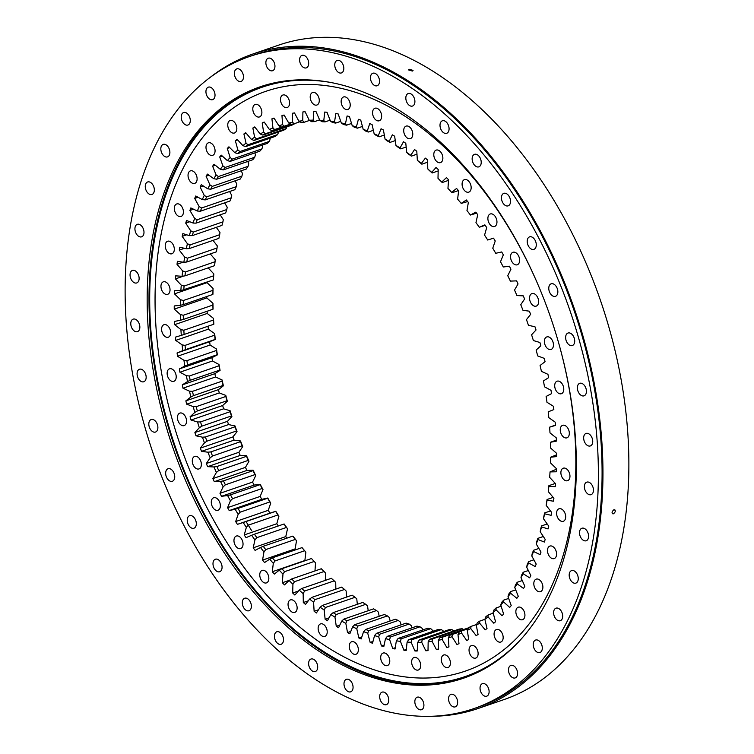 <?xml version="1.0" encoding="UTF-8"?>
<svg xmlns="http://www.w3.org/2000/svg" width="754" height="754" viewBox="0 0 754 754"><rect width="100%" height="100%" fill="white"/><g stroke="black" fill="none" stroke-linecap="round" stroke-linejoin="round"><path stroke-width="1.13" d="M174.551 292.307A278.641 178.019 71 0 1 174.626 290.742L180.885 290.62A269.734 172.336 71 0 1 181.252 285.153L175.418 278.905A278.641 178.019 71 0 1 175.691 275.851L182.053 276.275A269.734 172.336 71 0 1 182.657 270.931L177.011 264.296A278.641 178.019 71 0 1 177.416 261.327L183.853 262.298A269.734 172.336 71 0 1 184.711 257.105L179.263 250.102A278.641 178.019 71 0 1 179.81 247.218L186.304 248.735A269.734 172.336 71 0 1 187.397 243.721L182.166 236.37A278.641 178.019 71 0 1 182.854 233.589L189.377 235.634A269.734 172.336 71 0 1 190.705 230.809L185.72 223.146A278.641 178.019 71 0 1 186.54 220.479L193.071 223.052A269.734 172.336 71 0 1 194.626 218.434L189.904 210.479A278.641 178.019 71 0 1 190.847 207.925L197.369 211.026A269.734 172.336 71 0 1 199.15 206.624L194.702 198.406A278.641 178.019 71 0 1 195.776 195.983L202.261 199.593A269.734 172.336 71 0 1 204.259 195.427L200.102 186.983A278.641 178.019 71 0 1 201.299 184.692L207.718 188.802A269.734 172.336 71 0 1 209.932 184.89L206.087 176.238A278.641 178.019 71 0 1 207.397 174.099L213.74 178.679A269.734 172.336 71 0 1 216.153 175.032L212.628 166.21A278.641 178.019 71 0 1 214.051 164.231L220.291 169.273A269.734 172.336 71 0 1 222.901 165.908L219.706 156.945A278.641 178.019 71 0 1 221.233 155.117L227.35 160.611A269.734 172.336 71 0 1 230.149 157.539L227.293 148.463A278.641 178.019 71 0 1 228.924 146.804L234.89 152.732A269.734 172.336 71 0 1 237.868 149.952L235.371 140.8A278.641 178.019 71 0 1 237.095 139.311L242.892 145.645A269.734 172.336 71 0 1 246.04 143.175L243.9 133.976A278.641 178.019 71 0 1 245.719 132.676L251.327 139.396A269.734 172.336 71 0 1 254.626 137.247L252.854 128.029A278.641 178.019 71 0 1 254.758 126.908L260.158 133.986A269.734 172.336 71 0 1 263.608 132.167L262.213 122.968A278.641 178.019 71 0 1 264.192 122.035L269.367 129.452A269.734 172.336 71 0 1 272.939 127.963L271.93 118.812A278.641 178.019 71 0 1 273.985 118.067L278.905 125.795A269.734 172.336 71 0 1 282.599 124.646L281.968 115.579A278.641 178.019 71 0 1 284.088 115.023L288.754 123.043A269.734 172.336 71 0 1 292.552 122.233L292.307 113.279A278.641 178.019 71 0 1 294.484 112.921L298.867 121.196A269.734 172.336 71 0 1 302.759 120.734L302.901 111.922A278.641 178.019 71 0 1 305.125 111.762L309.215 120.254A269.734 172.336 71 0 1 313.193 120.14L313.721 111.517A278.641 178.019 71 0 1 315.983 111.545L319.762 120.244A269.734 172.336 71 0 1 323.805 120.47L324.72 112.054A278.641 178.019 71 0 1 327.01 112.28L330.469 121.14A269.734 172.336 71 0 1 334.559 121.714L335.86 113.534A278.641 178.019 71 0 1 338.178 113.958L341.298 122.949A269.734 172.336 71 0 1 345.426 123.873L347.104 115.956A278.641 178.019 71 0 1 349.441 116.568L352.212 125.673A269.734 172.336 71 0 1 356.369 126.936L358.414 119.311A278.641 178.019 71 0 1 360.751 120.122L363.183 129.292A269.734 172.336 71 0 1 367.33 130.894L369.743 123.581A278.641 178.019 71 0 1 372.09 124.58L374.144 133.788A269.734 172.336 71 0 1 378.291 135.72L381.062 128.764A278.641 178.019 71 0 1 383.4 129.942L385.087 139.16A269.734 172.336 71 0 1 389.215 141.422L392.325 134.834A278.641 178.019 71 0 1 394.644 136.191L395.954 145.39A269.734 172.336 71 0 1 400.044 147.963L403.494 141.761A278.641 178.019 71 0 1 405.793 143.307L406.717 152.44A269.734 172.336 71 0 1 410.76 155.315L414.53 149.537A278.641 178.019 71 0 1 416.792 151.243L417.339 160.291A269.734 172.336 71 0 1 421.316 163.467L425.388 158.123A278.641 178.019 71 0 1 427.612 159.999L427.772 168.924A269.734 172.336 71 0 1 431.674 172.383L436.048 167.492A278.641 178.019 71 0 1 438.215 169.527L437.989 178.302A269.734 172.336 71 0 1 441.797 182.034L446.443 177.614A278.641 178.019 71 0 1 448.564 179.801L447.951 188.387A269.734 172.336 71 0 1 451.655 192.393L456.566 188.453A278.641 178.019 71 0 1 458.621 190.781L457.621 199.16A269.734 172.336 71 0 1 461.203 203.401L466.368 199.97A278.641 178.019 71 0 1 468.357 202.43L466.971 210.564A269.734 172.336 71 0 1 470.421 215.041L475.812 212.119A278.641 178.019 71 0 1 477.725 214.711L475.962 222.571A269.734 172.336 71 0 1 479.271 227.265L484.869 224.862A278.641 178.019 71 0 1 486.698 227.576L484.568 235.135A269.734 172.336 71 0 1 487.715 240.026L493.512 238.16A278.641 178.019 71 0 1 495.246 240.978L492.758 248.207A269.734 172.336 71 0 1 495.736 253.287L501.702 251.959A278.641 178.019 71 0 1 503.333 254.871L500.496 261.751A269.734 172.336 71 0 1 503.304 266.991L509.412 266.209A278.641 178.019 71 0 1 510.939 269.216L507.753 275.719A269.734 172.336 71 0 1 510.383 281.11L516.613 280.865A278.641 178.019 71 0 1 518.036 283.947L514.52 290.054A269.734 172.336 71 0 1 516.952 295.568L523.285 295.87A278.641 178.019 71 0 1 524.605 299.018L520.76 304.71A269.734 172.336 71 0 1 522.984 310.328L529.402 311.185A278.641 178.019 71 0 1 530.599 314.38L526.462 319.63A269.734 172.336 71 0 1 528.469 325.342L534.954 326.736A278.641 178.019 71 0 1 536.028 329.988L531.589 334.776A269.734 172.336 71 0 1 533.38 340.554L539.902 342.486A278.641 178.019 71 0 1 540.844 345.766L536.132 350.082A269.734 172.336 71 0 1 537.696 355.907L544.237 358.367A278.641 178.019 71 0 1 545.057 361.666L540.081 365.492A269.734 172.336 71 0 1 541.419 371.345L547.941 374.323A278.641 178.019 71 0 1 548.629 377.641L543.417 380.959A269.734 172.336 71 0 1 544.511 386.821L551.004 390.318A278.641 178.019 71 0 1 551.56 393.626L546.122 396.434A269.734 172.336 71 0 1 546.98 402.278L553.417 406.274A278.641 178.019 71 0 1 553.841 409.563L548.196 411.844A269.734 172.336 71 0 1 548.808 417.659L555.18 422.136A278.641 178.019 71 0 1 555.453 425.407L549.628 427.16A269.734 172.336 71 0 1 549.996 432.919L556.264 437.867A278.641 178.019 71 0 1 556.405 441.099L550.411 442.306A269.734 172.336 71 0 1 550.543 447.989L556.678 453.39A278.641 178.019 71 0 1 556.688 456.575L550.543 457.235A269.734 172.336 71 0 1 550.429 462.824L556.424 468.658A278.641 178.019 71 0 1 556.292 471.787L550.034 471.91A269.734 172.336 71 0 1 549.713 476.698A269.734 172.336 71 0 1 549.666 477.376L555.5 483.625A278.641 178.019 71 0 1 555.227 486.679L548.865 486.255A269.734 172.336 71 0 1 548.262 491.589L553.907 498.234A278.641 178.019 71 0 1 553.502 501.203L547.065 500.232A269.734 172.336 71 0 1 546.207 505.425L551.655 512.428A278.641 178.019 71 0 1 551.108 515.312L544.614 513.794A269.734 172.336 71 0 1 543.521 518.809L548.752 526.16A278.641 178.019 71 0 1 548.064 528.94L541.542 526.895A269.734 172.336 71 0 1 540.213 531.721L545.199 539.383A278.641 178.019 71 0 1 544.379 542.051L537.847 539.478A269.734 172.336 71 0 1 536.292 544.096L541.014 552.051A278.641 178.019 71 0 1 540.071 554.605L533.549 551.504A269.734 172.336 71 0 1 531.768 555.905L536.217 564.124A278.641 178.019 71 0 1 535.142 566.546L528.658 562.936A269.734 172.336 71 0 1 526.66 567.102L530.816 575.547A278.641 178.019 71 0 1 529.619 577.828L523.201 573.728A269.734 172.336 71 0 1 520.986 577.639L524.831 586.292A278.641 178.019 71 0 1 523.521 588.431L517.178 583.85A269.734 172.336 71 0 1 514.765 587.498L518.29 596.32A278.641 178.019 71 0 1 516.867 598.299L510.628 593.257A269.734 172.336 71 0 1 508.017 596.621L511.212 605.585A278.641 178.019 71 0 1 509.685 607.413L503.568 601.909A269.734 172.336 71 0 1 500.769 604.991L503.625 614.067A278.641 178.019 71 0 1 501.994 615.726L496.028 609.798A269.734 172.336 71 0 1 493.05 612.578L495.548 621.73A278.641 178.019 71 0 1 493.823 623.219L488.026 616.885A269.734 172.336 71 0 1 484.879 619.345L487.018 628.553A278.641 178.019 71 0 1 485.199 629.854L479.591 623.134A269.734 172.336 71 0 1 476.292 625.283L478.064 634.5A278.641 178.019 71 0 1 476.16 635.622L470.76 628.544A269.734 172.336 71 0 1 467.31 630.363L468.705 639.562A278.641 178.019 71 0 1 466.726 640.495L461.552 633.077A269.734 172.336 71 0 1 457.98 634.566L458.988 643.718A278.641 178.019 71 0 1 456.933 644.463L452.014 636.734A269.734 172.336 71 0 1 448.319 637.884L448.95 646.951A278.641 178.019 71 0 1 446.83 647.498L442.164 639.486A269.734 172.336 71 0 1 438.366 640.297L438.611 649.251A278.641 178.019 71 0 1 436.434 649.609L432.051 641.334A269.734 172.336 71 0 1 428.159 641.795L428.018 650.608A278.641 178.019 71 0 1 425.793 650.768L421.703 642.276A269.734 172.336 71 0 1 417.725 642.389L417.198 651.013A278.641 178.019 71 0 1 414.936 650.985L411.156 642.285A269.734 172.336 71 0 1 407.113 642.059L406.199 650.476A278.641 178.019 71 0 1 403.908 650.25L400.449 641.39A269.734 172.336 71 0 1 396.359 640.815L395.058 648.996A278.641 178.019 71 0 1 392.74 648.572L389.62 639.581A269.734 172.336 71 0 1 385.492 638.657L383.814 646.574A278.641 178.019 71 0 1 381.477 645.952L378.706 636.857A269.734 172.336 71 0 1 374.549 635.594L372.504 643.219A278.641 178.019 71 0 1 370.167 642.408L367.735 633.237A269.734 172.336 71 0 1 363.588 631.635L361.175 638.949A278.641 178.019 71 0 1 358.829 637.95L356.774 628.742A269.734 172.336 71 0 1 352.627 626.81L349.856 633.765A278.641 178.019 71 0 1 347.519 632.578L345.832 623.37A269.734 172.336 71 0 1 341.703 621.107L338.593 627.696A278.641 178.019 71 0 1 336.275 626.338L334.964 617.14A269.734 172.336 71 0 1 330.874 614.567L327.424 620.768A278.641 178.019 71 0 1 325.125 619.222L324.201 610.09A269.734 172.336 71 0 1 320.158 607.215L316.388 612.993A278.641 178.019 71 0 1 314.126 611.277L313.579 602.239A269.734 172.336 71 0 1 309.602 599.062L305.53 604.406A278.641 178.019 71 0 1 303.306 602.531L303.146 593.605A269.734 172.336 71 0 1 299.244 590.146L294.871 595.038A278.641 178.019 71 0 1 292.703 593.002L292.929 584.227A269.734 172.336 71 0 1 289.121 580.495L284.475 584.916A278.641 178.019 71 0 1 282.354 582.729L282.967 574.143A269.734 172.336 71 0 1 279.263 570.137L274.352 574.077A278.641 178.019 71 0 1 272.298 571.749L273.297 563.37A269.734 172.336 71 0 1 269.715 559.129L264.55 562.559A278.641 178.019 71 0 1 262.562 560.099L263.947 551.966A269.734 172.336 71 0 1 260.498 547.489L255.106 550.411A278.641 178.019 71 0 1 253.193 547.819L254.956 539.958A269.734 172.336 71 0 1 251.648 535.265L246.049 537.668A278.641 178.019 71 0 1 244.221 534.954L246.351 527.395A269.734 172.336 71 0 1 243.203 522.503L237.406 524.369A278.641 178.019 71 0 1 235.672 521.551L238.16 514.322A269.734 172.336 71 0 1 235.182 509.242L229.216 510.571A278.641 178.019 71 0 1 227.585 507.659L230.422 500.779A269.734 172.336 71 0 1 227.614 495.538L221.506 496.321A278.641 178.019 71 0 1 219.98 493.314L223.165 486.811A269.734 172.336 71 0 1 220.536 481.42L214.306 481.665A278.641 178.019 71 0 1 212.882 478.583L216.398 472.475A269.734 172.336 71 0 1 213.966 466.962L207.633 466.66A278.641 178.019 71 0 1 206.313 463.512L210.159 457.819A269.734 172.336 71 0 1 207.934 452.202L201.516 451.344A278.641 178.019 71 0 1 200.319 448.14L204.457 442.9A269.734 172.336 71 0 1 202.449 437.188L195.965 435.793A278.641 178.019 71 0 1 194.89 432.542L199.329 427.754A269.734 172.336 71 0 1 197.539 421.976L191.016 420.044A278.641 178.019 71 0 1 190.074 416.764L194.786 412.447A269.734 172.336 71 0 1 193.222 406.623L186.681 404.163A278.641 178.019 71 0 1 185.861 400.864L190.837 397.038A269.734 172.336 71 0 1 189.499 391.185L182.977 388.197A278.641 178.019 71 0 1 182.289 384.889L187.501 381.571A269.734 172.336 71 0 1 186.408 375.709L179.914 372.212A278.641 178.019 71 0 1 179.358 368.904L184.796 366.095A269.734 172.336 71 0 1 183.938 360.252L177.501 356.256A278.641 178.019 71 0 1 177.077 352.966L182.722 350.685A269.734 172.336 71 0 1 182.11 344.87L175.739 340.393A278.641 178.019 71 0 1 175.465 337.123L181.29 335.37A269.734 172.336 71 0 1 180.922 329.611L174.655 324.663A278.641 178.019 71 0 1 174.513 321.43L180.508 320.224A269.734 172.336 71 0 1 180.376 314.541L174.24 309.14A278.641 178.019 71 0 1 174.231 305.954L180.376 305.295A269.734 172.336 71 0 1 180.489 299.706L174.494 293.872A278.641 178.019 71 0 1 174.551 292.307M176.21 377.188A6.616 4.222 71 0 1 173.835 381.326A6.616 4.222 71 0 1 169.235 379.328A6.616 4.222 71 0 1 167.143 372.957A6.616 4.222 71 0 1 169.518 368.819A6.616 4.222 71 0 1 174.117 370.827A6.616 4.222 71 0 1 176.21 377.188M186.53 421.458A6.616 4.222 71 0 1 184.155 425.595A6.616 4.222 71 0 1 179.556 423.588A6.616 4.222 71 0 1 177.463 417.226A6.616 4.222 71 0 1 179.838 413.088A6.616 4.222 71 0 1 184.438 415.086A6.616 4.222 71 0 1 186.53 421.458M201.365 464.784A6.616 4.222 71 0 1 198.99 468.931A6.616 4.222 71 0 1 194.391 466.924A6.616 4.222 71 0 1 192.298 460.562A6.616 4.222 71 0 1 194.683 456.415A6.616 4.222 71 0 1 199.273 458.423A6.616 4.222 71 0 1 201.365 464.784M220.357 506.113A6.616 4.222 71 0 1 217.981 510.251A6.616 4.222 71 0 1 213.382 508.253A6.616 4.222 71 0 1 211.29 501.881A6.616 4.222 71 0 1 213.665 497.744A6.616 4.222 71 0 1 218.264 499.751A6.616 4.222 71 0 1 220.357 506.113M243.033 544.416A6.616 4.222 71 0 1 240.649 548.554A6.616 4.222 71 0 1 236.059 546.556A6.616 4.222 71 0 1 233.966 540.194A6.616 4.222 71 0 1 236.341 536.047A6.616 4.222 71 0 1 240.941 538.054A6.616 4.222 71 0 1 243.033 544.416M268.829 578.752A6.616 4.222 71 0 1 266.454 582.899A6.616 4.222 71 0 1 261.855 580.891A6.616 4.222 71 0 1 259.762 574.529A6.616 4.222 71 0 1 262.147 570.382A6.616 4.222 71 0 1 266.737 572.39A6.616 4.222 71 0 1 268.829 578.752M297.123 608.28A6.616 4.222 71 0 1 294.748 612.427A6.616 4.222 71 0 1 290.149 610.42A6.616 4.222 71 0 1 288.056 604.058A6.616 4.222 71 0 1 290.431 599.911A6.616 4.222 71 0 1 295.031 601.918A6.616 4.222 71 0 1 297.123 608.28M327.208 632.267A6.616 4.222 71 0 1 324.833 636.414A6.616 4.222 71 0 1 320.233 634.406A6.616 4.222 71 0 1 318.141 628.044A6.616 4.222 71 0 1 320.516 623.907A6.616 4.222 71 0 1 325.115 625.905A6.616 4.222 71 0 1 327.208 632.267M358.348 650.136A6.616 4.222 71 0 1 355.963 654.274A6.616 4.222 71 0 1 351.373 652.267A6.616 4.222 71 0 1 349.281 645.905A6.616 4.222 71 0 1 351.656 641.767A6.616 4.222 71 0 1 356.256 643.765A6.616 4.222 71 0 1 358.348 650.136M389.771 661.428A6.616 4.222 71 0 1 387.396 665.565A6.616 4.222 71 0 1 382.796 663.567A6.616 4.222 71 0 1 380.704 657.205A6.616 4.222 71 0 1 383.079 653.058A6.616 4.222 71 0 1 387.679 655.066A6.616 4.222 71 0 1 389.771 661.428M420.713 665.876A6.616 4.222 71 0 1 418.329 670.014A6.616 4.222 71 0 1 413.739 668.006A6.616 4.222 71 0 1 411.646 661.644A6.616 4.222 71 0 1 414.021 657.507A6.616 4.222 71 0 1 418.611 659.505A6.616 4.222 71 0 1 420.713 665.876M450.402 663.36A6.616 4.222 71 0 1 448.017 667.507A6.616 4.222 71 0 1 443.427 665.499A6.616 4.222 71 0 1 441.335 659.137A6.616 4.222 71 0 1 443.71 655A6.616 4.222 71 0 1 448.31 656.998A6.616 4.222 71 0 1 450.402 663.36M478.111 653.963A6.616 4.222 71 0 1 475.727 658.101A6.616 4.222 71 0 1 471.137 656.093A6.616 4.222 71 0 1 469.045 649.731A6.616 4.222 71 0 1 471.42 645.594A6.616 4.222 71 0 1 476.019 647.592A6.616 4.222 71 0 1 478.111 653.963M503.154 637.893A6.616 4.222 71 0 1 500.779 642.04A6.616 4.222 71 0 1 496.179 640.033A6.616 4.222 71 0 1 494.087 633.671A6.616 4.222 71 0 1 496.471 629.524A6.616 4.222 71 0 1 501.061 631.532A6.616 4.222 71 0 1 503.154 637.893M524.925 615.556A6.616 4.222 71 0 1 522.55 619.703A6.616 4.222 71 0 1 517.951 617.696A6.616 4.222 71 0 1 515.859 611.334A6.616 4.222 71 0 1 518.234 607.196A6.616 4.222 71 0 1 522.833 609.194A6.616 4.222 71 0 1 524.925 615.556M542.88 587.507A6.616 4.222 71 0 1 540.505 591.654A6.616 4.222 71 0 1 535.906 589.647A6.616 4.222 71 0 1 533.813 583.285A6.616 4.222 71 0 1 536.188 579.138A6.616 4.222 71 0 1 540.788 581.145A6.616 4.222 71 0 1 542.88 587.507M556.575 554.435A6.616 4.222 71 0 1 554.199 558.573A6.616 4.222 71 0 1 549.6 556.575A6.616 4.222 71 0 1 547.508 550.203A6.616 4.222 71 0 1 549.883 546.066A6.616 4.222 71 0 1 554.482 548.073A6.616 4.222 71 0 1 556.575 554.435M565.679 517.14A6.616 4.222 71 0 1 563.304 521.287A6.616 4.222 71 0 1 558.705 519.28A6.616 4.222 71 0 1 556.612 512.918A6.616 4.222 71 0 1 558.987 508.78A6.616 4.222 71 0 1 563.587 510.778A6.616 4.222 71 0 1 565.679 517.14M569.958 476.566A6.616 4.222 71 0 1 567.583 480.703A6.616 4.222 71 0 1 562.993 478.696A6.616 4.222 71 0 1 560.891 472.334A6.616 4.222 71 0 1 563.276 468.196A6.616 4.222 71 0 1 567.866 470.194A6.616 4.222 71 0 1 569.958 476.566M569.317 433.682A6.616 4.222 71 0 1 566.942 437.829A6.616 4.222 71 0 1 562.352 435.821A6.616 4.222 71 0 1 560.26 429.46A6.616 4.222 71 0 1 562.635 425.313A6.616 4.222 71 0 1 567.225 427.32A6.616 4.222 71 0 1 569.317 433.682M563.775 389.564A6.616 4.222 71 0 1 561.4 393.711A6.616 4.222 71 0 1 556.801 391.703A6.616 4.222 71 0 1 554.708 385.341A6.616 4.222 71 0 1 557.083 381.204A6.616 4.222 71 0 1 561.683 383.202A6.616 4.222 71 0 1 563.775 389.564M553.455 345.304A6.616 4.222 71 0 1 551.08 349.441A6.616 4.222 71 0 1 546.48 347.434A6.616 4.222 71 0 1 544.388 341.072A6.616 4.222 71 0 1 546.763 336.934A6.616 4.222 71 0 1 551.362 338.932A6.616 4.222 71 0 1 553.455 345.304M538.62 301.968A6.616 4.222 71 0 1 536.235 306.115A6.616 4.222 71 0 1 531.645 304.107A6.616 4.222 71 0 1 529.553 297.745A6.616 4.222 71 0 1 531.928 293.598A6.616 4.222 71 0 1 536.528 295.606A6.616 4.222 71 0 1 538.62 301.968M519.629 260.639A6.616 4.222 71 0 1 517.253 264.786A6.616 4.222 71 0 1 512.654 262.778A6.616 4.222 71 0 1 510.562 256.417A6.616 4.222 71 0 1 512.937 252.279A6.616 4.222 71 0 1 517.536 254.277A6.616 4.222 71 0 1 519.629 260.639M496.952 222.336A6.616 4.222 71 0 1 494.577 226.483A6.616 4.222 71 0 1 489.977 224.475A6.616 4.222 71 0 1 487.885 218.113A6.616 4.222 71 0 1 490.27 213.976A6.616 4.222 71 0 1 494.86 215.974A6.616 4.222 71 0 1 496.952 222.336M471.156 188A6.616 4.222 71 0 1 468.771 192.147A6.616 4.222 71 0 1 464.181 190.14A6.616 4.222 71 0 1 462.089 183.778A6.616 4.222 71 0 1 464.464 179.631A6.616 4.222 71 0 1 469.063 181.639A6.616 4.222 71 0 1 471.156 188M442.862 158.472A6.616 4.222 71 0 1 440.487 162.619A6.616 4.222 71 0 1 435.887 160.611A6.616 4.222 71 0 1 433.795 154.25A6.616 4.222 71 0 1 436.17 150.103A6.616 4.222 71 0 1 440.77 152.11A6.616 4.222 71 0 1 442.862 158.472M412.777 134.485A6.616 4.222 71 0 1 410.402 138.623A6.616 4.222 71 0 1 405.803 136.625A6.616 4.222 71 0 1 403.71 130.254A6.616 4.222 71 0 1 406.086 126.116A6.616 4.222 71 0 1 410.685 128.123A6.616 4.222 71 0 1 412.777 134.485M381.637 116.625A6.616 4.222 71 0 1 379.262 120.763A6.616 4.222 71 0 1 374.663 118.755A6.616 4.222 71 0 1 372.57 112.393A6.616 4.222 71 0 1 374.955 108.256A6.616 4.222 71 0 1 379.545 110.254A6.616 4.222 71 0 1 381.637 116.625M350.214 105.324A6.616 4.222 71 0 1 347.839 109.471A6.616 4.222 71 0 1 343.24 107.464A6.616 4.222 71 0 1 341.147 101.102A6.616 4.222 71 0 1 343.522 96.964A6.616 4.222 71 0 1 348.122 98.963A6.616 4.222 71 0 1 350.214 105.324M319.272 100.885A6.616 4.222 71 0 1 316.897 105.023A6.616 4.222 71 0 1 312.307 103.015A6.616 4.222 71 0 1 310.205 96.653A6.616 4.222 71 0 1 312.59 92.516A6.616 4.222 71 0 1 317.18 94.514A6.616 4.222 71 0 1 319.272 100.885M289.583 103.392A6.616 4.222 71 0 1 287.208 107.53A6.616 4.222 71 0 1 282.609 105.532A6.616 4.222 71 0 1 280.516 99.17A6.616 4.222 71 0 1 282.901 95.023A6.616 4.222 71 0 1 287.491 97.03A6.616 4.222 71 0 1 289.583 103.392M261.874 112.798A6.616 4.222 71 0 1 259.499 116.936A6.616 4.222 71 0 1 254.899 114.928A6.616 4.222 71 0 1 252.807 108.567A6.616 4.222 71 0 1 255.191 104.429A6.616 4.222 71 0 1 259.781 106.427A6.616 4.222 71 0 1 261.874 112.798M236.831 128.859A6.616 4.222 71 0 1 234.447 133.006A6.616 4.222 71 0 1 229.857 130.998A6.616 4.222 71 0 1 227.765 124.636A6.616 4.222 71 0 1 230.14 120.489A6.616 4.222 71 0 1 234.73 122.497A6.616 4.222 71 0 1 236.831 128.859M215.06 151.196A6.616 4.222 71 0 1 212.685 155.333A6.616 4.222 71 0 1 208.085 153.335A6.616 4.222 71 0 1 205.993 146.973A6.616 4.222 71 0 1 208.368 142.826A6.616 4.222 71 0 1 212.967 144.834A6.616 4.222 71 0 1 215.06 151.196M197.105 179.245A6.616 4.222 71 0 1 194.73 183.392A6.616 4.222 71 0 1 190.131 181.384A6.616 4.222 71 0 1 188.038 175.022A6.616 4.222 71 0 1 190.413 170.875A6.616 4.222 71 0 1 195.013 172.883A6.616 4.222 71 0 1 197.105 179.245M183.41 212.317A6.616 4.222 71 0 1 181.035 216.464A6.616 4.222 71 0 1 176.436 214.456A6.616 4.222 71 0 1 174.344 208.095A6.616 4.222 71 0 1 176.719 203.957A6.616 4.222 71 0 1 181.318 205.955A6.616 4.222 71 0 1 183.41 212.317M174.306 249.612A6.616 4.222 71 0 1 171.931 253.749A6.616 4.222 71 0 1 167.331 251.751A6.616 4.222 71 0 1 165.239 245.389A6.616 4.222 71 0 1 167.614 241.242A6.616 4.222 71 0 1 172.214 243.25A6.616 4.222 71 0 1 174.306 249.612M170.658 333.07A6.616 4.222 71 0 1 168.283 337.217A6.616 4.222 71 0 1 163.693 335.21A6.616 4.222 71 0 1 161.601 328.848A6.616 4.222 71 0 1 163.976 324.701A6.616 4.222 71 0 1 168.566 326.708A6.616 4.222 71 0 1 170.658 333.07M170.027 290.196A6.616 4.222 71 0 1 167.642 294.333A6.616 4.222 71 0 1 163.053 292.335A6.616 4.222 71 0 1 160.96 285.964A6.616 4.222 71 0 1 163.335 281.826A6.616 4.222 71 0 1 167.925 283.834A6.616 4.222 71 0 1 170.027 290.196M270.281 138.123L269.536 141.337L239.923 151.545A267.698 171.035 -109 0 0 237.736 153.58L267.35 143.373A267.698 171.035 71 0 1 269.536 141.337M262.345 145.098L262.722 146.314L261.892 148.906A267.698 171.035 71 0 0 259.838 151.168L230.224 161.365L227.35 160.611M254.833 152.892L255.474 154.683L254.729 157.247A267.698 171.035 71 0 0 252.807 159.725L223.193 169.923L220.291 169.273M247.783 161.45L248.735 163.816L248.057 166.342A267.698 171.035 71 0 0 246.285 169.019L216.671 179.226L213.74 178.679M241.223 170.762L242.515 173.665L241.911 176.153A267.698 171.035 71 0 0 240.29 179.028L210.677 189.226L207.718 188.802M235.154 180.79L236.831 184.202L236.304 186.653A267.698 171.035 71 0 0 234.843 189.706L205.229 199.904L202.261 199.593M229.621 191.507L231.723 195.399L231.271 197.793A267.698 171.035 71 0 0 229.961 201.016L200.347 211.224L197.369 211.026M224.617 202.864L227.199 207.209L226.803 209.537A267.698 171.035 71 0 0 225.663 212.93L196.049 223.137L193.071 223.052M220.177 214.815L223.278 219.584L222.939 221.855A267.698 171.035 71 0 0 221.968 225.389L192.355 235.597L189.377 235.634M216.304 227.34L219.97 232.496L219.687 234.692A267.698 171.035 71 0 0 218.886 238.368L189.273 248.566L186.304 248.735M213.014 240.394L217.284 245.889L217.048 248A267.698 171.035 71 0 0 216.426 251.808L186.813 262.006L183.853 262.298M210.3 253.919L215.229 259.715L215.05 261.742A267.698 171.035 71 0 0 214.598 265.662L184.984 275.86L182.053 276.275M208.17 267.877L213.825 273.928L213.684 275.87A267.698 171.035 71 0 0 213.42 279.885L180.885 290.62M213.75 274.918A269.734 172.336 -109 0 0 213.457 279.404L213.42 279.885M174.494 293.872L207.067 282.646A278.641 178.019 71 0 1 207.086 282.062M207.067 282.646L213.062 288.48A269.734 172.336 -109 0 0 212.948 294.069L212.873 294.428A267.698 171.035 71 0 1 212.958 290.328L183.345 300.526A267.698 171.035 -109 0 0 183.26 304.625L212.873 294.428M174.24 309.14L206.813 297.915A278.641 178.019 71 0 1 206.803 296.511M206.813 297.915L212.958 303.315A269.734 172.336 -109 0 0 213.08 308.999L212.977 309.234A267.698 171.035 71 0 1 212.882 305.068L183.269 315.266A267.698 171.035 -109 0 0 183.363 319.442L212.977 309.234M174.655 324.663L207.227 313.447A278.641 178.019 71 0 1 207.133 311.251M207.227 313.447L213.495 318.395A269.734 172.336 -109 0 0 213.863 324.154L213.721 324.258A267.698 171.035 71 0 1 213.448 320.035L183.835 330.243A267.698 171.035 -109 0 0 184.108 334.465L213.721 324.258M175.739 340.393L208.321 329.168A278.641 178.019 71 0 1 208.066 326.209M208.321 329.168L214.683 333.645A269.734 172.336 -109 0 0 215.295 339.46L215.116 339.451A267.698 171.035 71 0 1 214.654 335.181L185.041 345.389A267.698 171.035 -109 0 0 185.493 349.649L215.116 339.451M177.501 356.256L210.074 345.04A278.641 178.019 71 0 1 209.65 341.741L215.295 339.46M210.074 345.04L216.511 349.027A269.734 172.336 -109 0 0 217.369 354.88L217.143 354.738A267.698 171.035 71 0 1 216.511 350.45L186.898 360.657A267.698 171.035 -109 0 0 187.529 364.945L217.143 354.738M179.914 372.212L212.487 360.987A278.641 178.019 71 0 1 211.931 357.679L217.369 354.88M212.487 360.987L218.98 364.484A269.734 172.336 -109 0 0 220.083 370.346L219.791 370.091A267.698 171.035 71 0 1 218.99 365.794L189.377 376.001A267.698 171.035 -109 0 0 190.178 380.299L219.791 370.091M182.977 388.197L215.55 376.981A278.641 178.019 71 0 1 214.862 373.664L220.083 370.346M215.55 376.981L222.081 379.959A269.734 172.336 -109 0 0 223.41 385.812L223.071 385.445A267.698 171.035 71 0 1 222.091 381.156L192.477 391.354A267.698 171.035 -109 0 0 193.458 395.652L223.071 385.445M186.681 404.163L219.263 392.938A278.641 178.019 71 0 1 218.443 389.639L223.41 385.812M219.263 392.938L225.795 395.398A269.734 172.336 -109 0 0 227.359 401.232L226.963 400.751A267.698 171.035 71 0 1 225.814 396.472L196.2 406.679A267.698 171.035 -109 0 0 197.35 410.949L226.963 400.751M191.016 420.044L223.599 408.828A278.641 178.019 71 0 1 222.647 405.539L227.359 401.232M223.599 408.828L230.111 410.751A269.734 172.336 -109 0 0 231.902 416.528L231.44 415.944A267.698 171.035 71 0 1 230.13 411.703L200.517 421.91A267.698 171.035 -109 0 0 201.827 426.151L231.44 415.944M195.965 435.793L228.547 424.568A278.641 178.019 71 0 1 227.472 421.326L231.902 416.528M228.547 424.568L235.022 425.963A269.734 172.336 -109 0 0 237.039 431.674L236.502 430.977A267.698 171.035 71 0 1 235.031 426.792L205.418 436.99A267.698 171.035 -109 0 0 206.888 441.184L236.502 430.977M201.516 451.344L234.089 440.129A278.641 178.019 71 0 1 232.892 436.924L237.039 431.674M234.089 440.129L240.507 440.977A269.734 172.336 -109 0 0 242.731 446.594L242.128 445.803A267.698 171.035 71 0 1 240.498 441.684L210.884 451.882A267.698 171.035 -109 0 0 212.515 456.01L242.128 445.803M207.633 466.66L240.206 455.435A278.641 178.019 71 0 1 238.895 452.287L242.731 446.594M240.206 455.435L246.549 455.736A269.734 172.336 -109 0 0 248.971 461.25L248.302 460.364A267.698 171.035 71 0 1 246.52 456.321L216.907 466.519A267.698 171.035 -109 0 0 218.688 470.562L248.302 460.364M214.306 481.665L246.878 470.439A278.641 178.019 71 0 1 245.455 467.357L248.971 461.25M246.878 470.439L253.118 470.204A269.734 172.336 -109 0 0 255.738 475.586L254.984 474.605A267.698 171.035 71 0 1 253.061 470.656L223.448 480.854A267.698 171.035 -109 0 0 225.371 484.813L254.984 474.605M221.506 496.321L254.089 485.095A278.641 178.019 71 0 1 252.552 482.098L255.738 475.586M254.089 485.095L260.196 484.313A269.734 172.336 -109 0 0 262.995 489.553L262.175 488.488A267.698 171.035 71 0 1 260.111 484.643L230.498 494.841A267.698 171.035 -109 0 0 232.562 498.686L262.175 488.488M229.216 510.571L261.798 499.346A278.641 178.019 71 0 1 260.158 496.434L262.995 489.553M261.798 499.346L267.755 498.017A269.734 172.336 -109 0 0 270.743 503.097L269.828 501.947A267.698 171.035 71 0 1 267.642 498.224L238.028 508.432A267.698 171.035 -109 0 0 240.215 512.154L269.828 501.947M237.406 524.369L269.979 513.144A278.641 178.019 71 0 1 268.245 510.326L270.743 503.097M269.979 513.144L275.776 511.278A269.734 172.336 -109 0 0 278.923 516.17L277.934 514.954A267.698 171.035 71 0 1 275.615 511.363L246.002 521.561A267.698 171.035 -109 0 0 248.32 525.152L277.934 514.954M278.301 525.972A278.641 178.019 71 0 1 276.793 523.728L278.923 516.17M284.022 524.002L284.22 524.039A269.734 172.336 -109 0 0 287.528 528.733L286.454 527.442A267.698 171.035 71 0 1 284.022 524.002L254.409 534.209A267.698 171.035 -109 0 0 256.841 537.649L286.454 527.442M286.906 538.149A278.641 178.019 71 0 1 285.775 536.594L287.528 528.733M292.825 536.103L293.07 536.264A269.734 172.336 -109 0 0 296.52 540.741L295.351 539.393A267.698 171.035 71 0 1 292.825 536.103L263.212 546.311A267.698 171.035 -109 0 0 265.738 549.591L295.351 539.393M295.841 549.751A278.641 178.019 71 0 1 295.134 548.874L296.52 540.741M301.996 547.63L302.288 547.904A269.734 172.336 -109 0 0 305.87 552.154L304.616 550.74A267.698 171.035 71 0 1 301.996 547.63L272.373 557.828A267.698 171.035 -109 0 0 275.003 560.948L304.616 550.74M305.059 560.74A278.641 178.019 71 0 1 304.87 560.524L305.87 552.154M314.965 570.938L315.54 562.918L314.201 561.457A267.698 171.035 71 0 1 311.487 558.526L281.873 568.733A267.698 171.035 -109 0 0 284.588 571.664L314.201 561.457M325.313 580.391L325.502 573.012L324.079 571.504A267.698 171.035 71 0 1 321.289 568.761L291.675 578.968A267.698 171.035 -109 0 0 294.465 581.711L324.079 571.504M335.841 589.119L335.719 582.38L334.201 580.853A267.698 171.035 71 0 1 331.345 578.309L301.732 588.506A267.698 171.035 -109 0 0 304.588 591.051L334.201 580.853M346.52 597.102L346.152 591.013L344.55 589.449A267.698 171.035 71 0 1 341.637 587.121L312.024 597.319A267.698 171.035 -109 0 0 314.936 599.656L344.55 589.449M357.33 604.303L356.774 598.874L355.077 597.291A267.698 171.035 71 0 1 352.118 595.17L322.505 605.377A267.698 171.035 -109 0 0 325.464 607.488L355.077 597.291M368.216 610.712L367.537 605.924L365.756 604.322A267.698 171.035 71 0 1 362.759 602.437L333.145 612.634A267.698 171.035 -109 0 0 336.143 614.529L365.756 604.322M379.168 616.282L378.404 612.144L376.538 610.542A267.698 171.035 71 0 1 373.513 608.883L343.899 619.091A267.698 171.035 -109 0 0 346.925 620.74L376.538 610.542M390.129 621.013L389.347 617.517L387.396 615.914A267.698 171.035 71 0 1 384.351 614.501L354.738 624.698A267.698 171.035 -109 0 0 357.782 626.112L387.396 615.914M401.071 624.868L400.317 622.022L398.282 620.429A267.698 171.035 71 0 1 395.228 619.251L365.615 629.458A267.698 171.035 -109 0 0 368.668 630.627L398.282 620.429M411.957 627.856L411.279 625.631L409.158 624.058A267.698 171.035 71 0 1 406.114 623.134L376.5 633.332A267.698 171.035 -109 0 0 379.545 634.265L409.158 624.058M422.74 629.948L422.193 628.355L419.997 626.8A267.698 171.035 71 0 1 416.971 626.122L387.358 636.329A267.698 171.035 -109 0 0 390.383 637.007L419.997 626.8M433.399 631.145L430.751 628.648A267.698 171.035 71 0 1 427.754 628.223L398.14 638.421A267.698 171.035 -109 0 0 401.137 638.845L430.751 628.648M443.889 631.437L441.382 629.581A267.698 171.035 71 0 1 438.423 629.411L408.809 639.618A267.698 171.035 -109 0 0 411.769 639.788L441.382 629.581M384.333 135.023L379.139 136.813A267.698 171.035 -109 0 0 376.105 135.39L374.144 133.788M373.362 130.301L368.263 132.054A267.698 171.035 -109 0 0 365.219 130.885L363.183 129.292M362.429 126.436L357.377 128.171A267.698 171.035 -109 0 0 354.333 127.247L352.212 125.673M351.543 123.449L346.52 125.183A267.698 171.035 -109 0 0 343.494 124.504L341.298 122.949M340.751 121.356L335.747 123.081A267.698 171.035 -109 0 0 332.75 122.657L330.469 121.14M330.092 120.159L325.078 121.894A267.698 171.035 -109 0 0 322.109 121.724L319.762 120.244M319.602 119.867L314.55 121.611A267.698 171.035 -109 0 0 311.638 121.696L309.215 120.254M309.489 120.423L304.211 122.242A267.698 171.035 -109 0 0 301.355 122.582L298.867 121.196M299.904 121.771L294.088 123.779A267.698 171.035 -109 0 0 291.298 124.372L288.754 123.043M290.62 124.014L284.23 126.21A267.698 171.035 -109 0 0 281.515 127.058L278.905 125.795M290.658 124.033L274.654 129.547A267.698 171.035 -109 0 0 272.034 130.64L290.874 124.146M292.495 124.9A267.698 171.035 71 0 1 295.021 123.562L265.408 133.76A267.698 171.035 -109 0 0 262.882 135.098L292.495 124.9M283.711 130.216A267.698 171.035 71 0 1 286.124 128.642L256.511 138.849A267.698 171.035 -109 0 0 254.089 140.423L283.711 130.216M261.892 148.906L232.279 159.103A267.698 171.035 -109 0 0 230.224 161.365M254.729 157.247L225.116 167.454A267.698 171.035 -109 0 0 223.193 169.923M275.314 136.389A267.698 171.035 71 0 1 277.623 134.58L248.009 144.777A267.698 171.035 -109 0 0 245.7 146.587L275.314 136.389M248.057 166.342L218.443 176.549A267.698 171.035 -109 0 0 216.671 179.226M241.911 176.153L212.298 186.361A267.698 171.035 -109 0 0 210.677 189.226M236.304 186.653L206.69 196.851A267.698 171.035 -109 0 0 205.229 199.904M231.271 197.793L201.648 207.991A267.698 171.035 -109 0 0 200.347 211.224M226.803 209.537L197.19 219.744A267.698 171.035 -109 0 0 196.049 223.137M222.939 221.855L193.326 232.053A267.698 171.035 -109 0 0 192.355 235.597M219.687 234.692L190.074 244.89A267.698 171.035 -109 0 0 189.273 248.566M217.048 248L187.435 258.207A267.698 171.035 -109 0 0 186.813 262.006M215.05 261.742L185.437 271.949A267.698 171.035 -109 0 0 184.984 275.86M550.543 457.235L556.688 454.794M550.411 442.306L556.367 440.063M549.628 427.16L555.434 425.096M479.271 227.265L485.19 225.333M470.421 215.041L476.585 213.165M461.203 203.401L467.659 201.563M458.432 190.564L452.004 192.779A267.698 171.035 -109 0 0 449.29 189.848L447.951 188.387M448.526 180.366L442.212 182.543A267.698 171.035 -109 0 0 439.422 179.801L437.989 178.302M438.187 170.922L432.146 172.996A267.698 171.035 -109 0 0 429.29 170.461L427.772 168.924M427.65 162.185L421.863 164.183A267.698 171.035 -109 0 0 418.941 161.856L417.339 160.291M416.971 154.202L411.373 156.135A267.698 171.035 -109 0 0 408.414 154.023L406.717 152.44M406.17 147.002L400.742 148.868A267.698 171.035 -109 0 0 397.735 146.983L395.954 145.39M385.087 139.16L386.953 140.762A267.698 171.035 -109 0 1 389.978 142.421L395.275 140.602M451.853 629.609A267.698 171.035 71 0 1 448.941 629.694L419.328 639.901A267.698 171.035 -109 0 0 422.24 639.816L451.853 629.609L454.276 631.051M462.136 628.732A267.698 171.035 71 0 1 459.28 629.062L429.667 639.269A267.698 171.035 -109 0 0 432.523 638.93L462.136 628.732L463.587 629.533M468.423 627.865L439.789 637.733A267.698 171.035 -109 0 0 442.579 637.139L468.225 628.308M459.205 632.003L449.648 635.292A267.698 171.035 -109 0 0 452.362 634.453L459.158 632.106M457.98 634.566L459.224 631.965A267.698 171.035 -109 0 0 461.844 630.872L468.036 628.742M484.879 619.345L485.868 616.725A267.698 171.035 -109 0 0 488.177 614.915L493.22 613.181M476.292 625.283L477.367 622.663A267.698 171.035 -109 0 0 479.789 621.089L484.888 619.326M467.31 630.363L468.47 627.743A267.698 171.035 -109 0 0 470.996 626.414L476.622 624.472M514.765 587.498L515.434 584.963A267.698 171.035 -109 0 0 517.206 582.286L522.277 580.542M508.017 596.621L508.761 594.058A267.698 171.035 -109 0 0 510.684 591.588L515.708 589.854M493.05 612.578L493.955 609.967A267.698 171.035 -109 0 0 496.141 607.931L501.156 606.207M500.769 604.991L501.599 602.399A267.698 171.035 -109 0 0 503.653 600.146L508.658 598.422M520.986 577.639L521.579 575.151A267.698 171.035 -109 0 0 523.201 572.277L528.337 570.514M526.66 567.102L527.187 564.652A267.698 171.035 -109 0 0 528.658 561.598L533.87 559.798M531.768 555.905L532.23 553.511A267.698 171.035 -109 0 0 533.53 550.288L538.874 548.45M536.292 544.096L536.688 541.768A267.698 171.035 -109 0 0 537.828 538.375L543.314 536.49M540.213 531.721L540.552 529.449A267.698 171.035 -109 0 0 541.523 525.915L547.187 523.964M543.521 518.809L543.804 516.622A267.698 171.035 -109 0 0 544.605 512.937L550.486 510.91M546.207 505.425L546.443 503.304A267.698 171.035 -109 0 0 547.065 499.497L553.191 497.386M548.262 491.589L548.441 489.563A267.698 171.035 -109 0 0 548.893 485.642L555.321 483.427M550.034 471.91L556.405 469.242M287.199 126.022L286.124 128.642M278.612 131.959L277.623 134.58M212.958 303.315L212.882 305.068M213.495 318.395L213.448 320.035M214.683 333.645L214.654 335.181M216.511 349.027L216.511 350.45M218.98 364.484L218.99 365.794M222.081 379.959L222.091 381.156M225.795 395.398L225.814 396.472M230.111 410.751L230.13 411.703M235.022 425.963L235.031 426.792M240.507 440.977L240.498 441.684M246.549 455.736L246.52 456.321M379.139 136.813L378.291 135.72M368.263 132.054L367.33 130.894M357.377 128.171L356.369 126.936M346.52 125.183L345.426 123.873M335.747 123.081L334.559 121.714M325.078 121.894L323.805 120.47M314.55 121.611L313.193 120.14M304.211 122.242L302.759 120.734M294.088 123.779L292.552 122.233M284.23 126.21L282.599 124.646M272.034 130.64L269.367 129.452M274.654 129.547L272.939 127.963M262.882 135.098L260.158 133.986M265.408 133.76L263.608 132.167M254.089 140.423L251.327 139.396M256.511 138.849L254.626 137.247M232.279 159.103L230.149 157.539M225.116 167.454L222.901 165.908M245.7 146.587L242.892 145.645M248.009 144.777L246.04 143.175M239.923 151.545L237.868 149.952M237.736 153.58L234.89 152.732M218.443 176.549L216.153 175.032M212.298 186.361L209.932 184.89M206.69 196.851L204.259 195.427M201.648 207.991L199.15 206.624M197.19 219.744L194.626 218.434M193.326 232.053L190.705 230.809M190.074 244.89L187.397 243.721M187.435 258.207L184.711 257.105M185.437 271.949L182.657 270.931M442.212 182.543L441.797 182.034M432.146 172.996L431.674 172.383M421.863 164.183L421.316 163.467M411.373 156.135L410.76 155.315M400.742 148.868L400.044 147.963M389.978 142.421L389.215 141.422M368.668 630.627L367.735 633.237M365.615 629.458L363.588 631.635M379.545 634.265L378.706 636.857M376.5 633.332L374.549 635.594M390.383 637.007L389.62 639.581M387.358 636.329L385.492 638.657M401.137 638.845L400.449 641.39M398.14 638.421L396.359 640.815M411.769 639.788L411.156 642.285M408.809 639.618L407.113 642.059M422.24 639.816L421.703 642.276M419.328 639.901L417.725 642.389M432.523 638.93L432.051 641.334M429.667 639.269L428.159 641.795M442.579 637.139L442.164 639.486M439.789 637.733L438.366 640.297M452.362 634.453L452.014 636.734M449.648 635.292L448.319 637.884M461.844 630.872L461.552 633.077M488.177 614.915L488.026 616.885M479.789 621.089L479.591 623.134M470.996 626.414L470.76 628.544M517.206 582.286L517.178 583.85M510.684 591.588L510.628 593.257M496.141 607.931L496.028 609.798M503.653 600.146L503.568 601.909M523.201 572.277L523.201 573.728M528.658 561.598L528.658 562.936M533.53 550.288L533.549 551.504M537.828 538.375L537.847 539.478M541.523 525.915L541.542 526.895M544.605 512.937L544.614 513.794M547.065 499.497L547.065 500.232M548.893 485.642L548.865 486.255M549.741 476.387L549.666 477.376M183.363 319.442L180.508 320.224M183.269 315.266L180.376 314.541M184.108 334.465L181.29 335.37M183.835 330.243L180.922 329.611M185.493 349.649L182.722 350.685M185.041 345.389L182.11 344.87M187.529 364.945L184.796 366.095M186.898 360.657L183.938 360.252M190.178 380.299L187.501 381.571M189.377 376.001L186.408 375.709M193.458 395.652L190.837 397.038M192.477 391.354L189.499 391.185M197.35 410.949L194.786 412.447M196.2 406.679L193.222 406.623M201.827 426.151L199.329 427.754M200.517 421.91L197.539 421.976M206.888 441.184L204.457 442.9M205.418 436.99L202.449 437.188M212.515 456.01L210.159 457.819M210.884 451.882L207.934 452.202M232.562 498.686L230.422 500.779M230.498 494.841L227.614 495.538M218.688 470.562L216.398 472.475M216.907 466.519L213.966 466.962M223.448 480.854L220.536 481.42M225.371 484.813L223.165 486.811M248.32 525.152L246.351 527.395M246.002 521.561L243.203 522.503M238.028 508.432L235.182 509.242M240.215 512.154L238.16 514.322M256.841 537.649L254.956 539.958M254.409 534.209L251.648 535.265M265.738 549.591L263.947 551.966M263.212 546.311L260.498 547.489M275.003 560.948L273.297 563.37M272.373 557.828L269.715 559.129M284.588 571.664L282.967 574.143M281.873 568.733L279.263 570.137M294.465 581.711L292.929 584.227M291.675 578.968L289.121 580.495M304.588 591.051L303.146 593.605M301.732 588.506L299.244 590.146M314.936 599.656L313.579 602.239M312.024 597.319L309.602 599.062M325.464 607.488L324.201 610.09M322.505 605.377L320.158 607.215M336.143 614.529L334.964 617.14M333.145 612.634L330.874 614.567M346.925 620.74L345.832 623.37M343.899 619.091L341.703 621.107M354.738 624.698L352.627 626.81M357.782 626.112L356.774 628.742M213.693 275.776L184.07 286.068A267.698 171.035 -109 0 0 183.806 290.083M184.07 286.068L181.252 285.153M213.062 288.48L212.958 290.328M183.345 300.526L180.489 299.706M183.26 304.625L180.376 305.295M175.418 278.905L183.731 276.039M347.519 632.578L350.77 631.456M336.275 626.338L339.818 625.113M325.125 619.222L329.027 617.884M314.126 611.277L318.49 609.779M303.306 602.531L308.263 600.825M292.703 593.002L298.471 591.013M282.354 582.729L289.517 580.26M272.298 571.749L304.87 560.524M262.562 560.099L295.134 548.874M253.193 547.819L285.775 536.594M244.221 534.954L276.793 523.728M227.585 507.659L260.158 496.434M235.672 521.551L268.245 510.326M212.882 478.583L245.455 467.357M206.313 463.512L238.895 452.287M219.98 493.314L252.552 482.098M200.319 448.14L232.892 436.924M194.89 432.542L227.472 421.326M190.074 416.764L222.647 405.539M185.861 400.864L218.443 389.639M182.289 384.889L214.862 373.664M179.358 368.904L211.931 357.679M177.077 352.966L209.65 341.741M446.83 647.498L448.932 646.772M436.434 649.609L438.602 648.864M425.793 650.768L428.027 649.995M414.936 650.985L417.245 650.184M403.908 650.25L406.312 649.42M392.74 648.572L395.266 647.705M381.477 645.952L384.144 645.038M370.167 642.408L372.985 641.437M358.829 637.95L361.845 636.904M177.011 264.296L183.137 262.185M179.263 250.102L184.476 248.311M182.166 236.37L186.719 234.805M185.72 223.146L189.772 221.751M189.904 210.479L193.561 209.216M194.702 198.406L198.057 197.256M200.102 186.983L203.203 185.918M206.087 176.238L208.971 175.239M212.628 166.21L215.342 165.277M235.371 140.8L237.717 139.99M243.9 133.976L246.162 133.194M219.706 156.945L222.27 156.059M227.293 148.463L229.744 147.614M252.854 128.029L255.041 127.275M262.213 122.968L264.334 122.233M271.93 118.812L274.004 118.095M613.483 513.794C611.485 513.182 611.626 511.834 613.916 509.732C615.924 510.345 615.782 511.702 613.483 513.794L612.559 513.747M412.344 71.055L408.508 69.915L409.224 69.264L413.06 70.395L412.344 71.055M146.153 377.622A6.616 4.222 71 0 1 143.778 381.76A6.616 4.222 71 0 1 139.179 379.762A6.616 4.222 71 0 1 137.087 373.39A6.616 4.222 71 0 1 139.462 369.253A6.616 4.222 71 0 1 144.061 371.26A6.616 4.222 71 0 1 146.153 377.622M157.878 427.904A6.616 4.222 71 0 1 155.503 432.051A6.616 4.222 71 0 1 150.904 430.044A6.616 4.222 71 0 1 148.811 423.682A6.616 4.222 71 0 1 151.186 419.544A6.616 4.222 71 0 1 155.786 421.543A6.616 4.222 71 0 1 157.878 427.904M174.73 477.131A6.616 4.222 71 0 1 172.355 481.278A6.616 4.222 71 0 1 167.756 479.271A6.616 4.222 71 0 1 165.663 472.909A6.616 4.222 71 0 1 168.048 468.762A6.616 4.222 71 0 1 172.638 470.769A6.616 4.222 71 0 1 174.73 477.131M196.304 524.077A6.616 4.222 71 0 1 193.929 528.224A6.616 4.222 71 0 1 189.329 526.217A6.616 4.222 71 0 1 187.237 519.855A6.616 4.222 71 0 1 189.612 515.708A6.616 4.222 71 0 1 194.212 517.715A6.616 4.222 71 0 1 196.304 524.077M222.062 567.592A6.616 4.222 71 0 1 219.687 571.739A6.616 4.222 71 0 1 215.088 569.732A6.616 4.222 71 0 1 212.996 563.37A6.616 4.222 71 0 1 215.371 559.223A6.616 4.222 71 0 1 219.97 561.23A6.616 4.222 71 0 1 222.062 567.592M251.374 606.602A6.616 4.222 71 0 1 248.99 610.74A6.616 4.222 71 0 1 244.4 608.742A6.616 4.222 71 0 1 242.307 602.38A6.616 4.222 71 0 1 244.682 598.233A6.616 4.222 71 0 1 249.272 600.241A6.616 4.222 71 0 1 251.374 606.602M283.504 640.146A6.616 4.222 71 0 1 281.129 644.284A6.616 4.222 71 0 1 276.539 642.285A6.616 4.222 71 0 1 274.447 635.924A6.616 4.222 71 0 1 276.822 631.777A6.616 4.222 71 0 1 281.412 633.784A6.616 4.222 71 0 1 283.504 640.146M317.688 667.394A6.616 4.222 71 0 1 315.304 671.541A6.616 4.222 71 0 1 310.714 669.533A6.616 4.222 71 0 1 308.622 663.171A6.616 4.222 71 0 1 310.997 659.034A6.616 4.222 71 0 1 315.596 661.032A6.616 4.222 71 0 1 317.688 667.394M353.061 687.686A6.616 4.222 71 0 1 350.685 691.833A6.616 4.222 71 0 1 346.086 689.825A6.616 4.222 71 0 1 343.994 683.463A6.616 4.222 71 0 1 346.369 679.316A6.616 4.222 71 0 1 350.968 681.324A6.616 4.222 71 0 1 353.061 687.686M388.762 700.513A6.616 4.222 71 0 1 386.378 704.66A6.616 4.222 71 0 1 381.788 702.653A6.616 4.222 71 0 1 379.696 696.291A6.616 4.222 71 0 1 382.071 692.153A6.616 4.222 71 0 1 386.67 694.151A6.616 4.222 71 0 1 388.762 700.513M423.908 705.565A6.616 4.222 71 0 1 421.524 709.712A6.616 4.222 71 0 1 416.934 707.704A6.616 4.222 71 0 1 414.841 701.343A6.616 4.222 71 0 1 417.216 697.205A6.616 4.222 71 0 1 421.816 699.203A6.616 4.222 71 0 1 423.908 705.565M457.631 702.719A6.616 4.222 71 0 1 455.256 706.866A6.616 4.222 71 0 1 450.656 704.858A6.616 4.222 71 0 1 448.564 698.496A6.616 4.222 71 0 1 450.949 694.349A6.616 4.222 71 0 1 455.539 696.357A6.616 4.222 71 0 1 457.631 702.719M489.11 692.04A6.616 4.222 71 0 1 486.735 696.178A6.616 4.222 71 0 1 482.136 694.17A6.616 4.222 71 0 1 480.044 687.808A6.616 4.222 71 0 1 482.428 683.671A6.616 4.222 71 0 1 487.018 685.669A6.616 4.222 71 0 1 489.11 692.04M517.564 673.784A6.616 4.222 71 0 1 515.189 677.931A6.616 4.222 71 0 1 510.59 675.923A6.616 4.222 71 0 1 508.498 669.561A6.616 4.222 71 0 1 510.882 665.414A6.616 4.222 71 0 1 515.472 667.422A6.616 4.222 71 0 1 517.564 673.784M542.296 648.412A6.616 4.222 71 0 1 539.921 652.559A6.616 4.222 71 0 1 535.321 650.551A6.616 4.222 71 0 1 533.229 644.189A6.616 4.222 71 0 1 535.604 640.042A6.616 4.222 71 0 1 540.203 642.05A6.616 4.222 71 0 1 542.296 648.412M562.691 616.546A6.616 4.222 71 0 1 560.316 620.693A6.616 4.222 71 0 1 555.717 618.685A6.616 4.222 71 0 1 553.625 612.323A6.616 4.222 71 0 1 556 608.176A6.616 4.222 71 0 1 560.599 610.184A6.616 4.222 71 0 1 562.691 616.546M578.252 578.968A6.616 4.222 71 0 1 575.877 583.115A6.616 4.222 71 0 1 571.278 581.108A6.616 4.222 71 0 1 569.185 574.746A6.616 4.222 71 0 1 571.56 570.608A6.616 4.222 71 0 1 576.16 572.606A6.616 4.222 71 0 1 578.252 578.968M588.591 536.612A6.616 4.222 71 0 1 586.216 540.759A6.616 4.222 71 0 1 581.617 538.752A6.616 4.222 71 0 1 579.524 532.39A6.616 4.222 71 0 1 581.899 528.243A6.616 4.222 71 0 1 586.499 530.25A6.616 4.222 71 0 1 588.591 536.612M593.455 490.515A6.616 4.222 71 0 1 591.079 494.652A6.616 4.222 71 0 1 586.48 492.645A6.616 4.222 71 0 1 584.388 486.283A6.616 4.222 71 0 1 586.772 482.145A6.616 4.222 71 0 1 591.362 484.143A6.616 4.222 71 0 1 593.455 490.515M592.729 441.797A6.616 4.222 71 0 1 590.354 445.944A6.616 4.222 71 0 1 585.754 443.936A6.616 4.222 71 0 1 583.662 437.574A6.616 4.222 71 0 1 586.046 433.437A6.616 4.222 71 0 1 590.636 435.435A6.616 4.222 71 0 1 592.729 441.797M586.423 391.684A6.616 4.222 71 0 1 584.048 395.831A6.616 4.222 71 0 1 579.458 393.824A6.616 4.222 71 0 1 577.366 387.462A6.616 4.222 71 0 1 579.741 383.315A6.616 4.222 71 0 1 584.331 385.322A6.616 4.222 71 0 1 586.423 391.684M574.708 341.392A6.616 4.222 71 0 1 572.324 345.539A6.616 4.222 71 0 1 567.734 343.532A6.616 4.222 71 0 1 565.641 337.17A6.616 4.222 71 0 1 568.016 333.032A6.616 4.222 71 0 1 572.606 335.03A6.616 4.222 71 0 1 574.708 341.392M557.847 292.175A6.616 4.222 71 0 1 555.472 296.313A6.616 4.222 71 0 1 550.872 294.314A6.616 4.222 71 0 1 548.78 287.953A6.616 4.222 71 0 1 551.165 283.806A6.616 4.222 71 0 1 555.755 285.813A6.616 4.222 71 0 1 557.847 292.175M536.273 245.229A6.616 4.222 71 0 1 533.898 249.367A6.616 4.222 71 0 1 529.308 247.369A6.616 4.222 71 0 1 527.216 240.997A6.616 4.222 71 0 1 529.591 236.86A6.616 4.222 71 0 1 534.181 238.867A6.616 4.222 71 0 1 536.273 245.229M510.524 201.714A6.616 4.222 71 0 1 508.139 205.851A6.616 4.222 71 0 1 503.549 203.853A6.616 4.222 71 0 1 501.457 197.491A6.616 4.222 71 0 1 503.832 193.344A6.616 4.222 71 0 1 508.422 195.352A6.616 4.222 71 0 1 510.524 201.714M481.212 162.704A6.616 4.222 71 0 1 478.837 166.851A6.616 4.222 71 0 1 474.238 164.843A6.616 4.222 71 0 1 472.145 158.481A6.616 4.222 71 0 1 474.52 154.334A6.616 4.222 71 0 1 479.12 156.342A6.616 4.222 71 0 1 481.212 162.704M449.073 129.16A6.616 4.222 71 0 1 446.698 133.298A6.616 4.222 71 0 1 442.098 131.3A6.616 4.222 71 0 1 440.006 124.938A6.616 4.222 71 0 1 442.381 120.791A6.616 4.222 71 0 1 446.981 122.798A6.616 4.222 71 0 1 449.073 129.16M414.898 101.903A6.616 4.222 71 0 1 412.513 106.05A6.616 4.222 71 0 1 407.923 104.043A6.616 4.222 71 0 1 405.831 97.681A6.616 4.222 71 0 1 408.206 93.543A6.616 4.222 71 0 1 412.806 95.541A6.616 4.222 71 0 1 414.898 101.903M379.516 81.611A6.616 4.222 71 0 1 377.141 85.758A6.616 4.222 71 0 1 372.551 83.751A6.616 4.222 71 0 1 370.459 77.389A6.616 4.222 71 0 1 372.834 73.251A6.616 4.222 71 0 1 377.424 75.249A6.616 4.222 71 0 1 379.516 81.611M343.824 68.784A6.616 4.222 71 0 1 341.439 72.931A6.616 4.222 71 0 1 336.849 70.923A6.616 4.222 71 0 1 334.757 64.561A6.616 4.222 71 0 1 337.132 60.424A6.616 4.222 71 0 1 341.732 62.422A6.616 4.222 71 0 1 343.824 68.784M308.678 63.732A6.616 4.222 71 0 1 306.294 67.879A6.616 4.222 71 0 1 301.704 65.871A6.616 4.222 71 0 1 299.611 59.509A6.616 4.222 71 0 1 301.986 55.372A6.616 4.222 71 0 1 306.586 57.37A6.616 4.222 71 0 1 308.678 63.732M274.946 66.588A6.616 4.222 71 0 1 272.571 70.725A6.616 4.222 71 0 1 267.972 68.727A6.616 4.222 71 0 1 265.879 62.365A6.616 4.222 71 0 1 268.264 58.218A6.616 4.222 71 0 1 272.854 60.226A6.616 4.222 71 0 1 274.946 66.588M243.467 77.266A6.616 4.222 71 0 1 241.092 81.413A6.616 4.222 71 0 1 236.492 79.406A6.616 4.222 71 0 1 234.4 73.044A6.616 4.222 71 0 1 236.784 68.897A6.616 4.222 71 0 1 241.374 70.904A6.616 4.222 71 0 1 243.467 77.266M215.013 95.522A6.616 4.222 71 0 1 212.637 99.66A6.616 4.222 71 0 1 208.038 97.662A6.616 4.222 71 0 1 205.946 91.3A6.616 4.222 71 0 1 208.33 87.153A6.616 4.222 71 0 1 212.92 89.16A6.616 4.222 71 0 1 215.013 95.522M190.281 120.894A6.616 4.222 71 0 1 187.906 125.032A6.616 4.222 71 0 1 183.316 123.034A6.616 4.222 71 0 1 181.224 116.663A6.616 4.222 71 0 1 183.599 112.525A6.616 4.222 71 0 1 188.189 114.523A6.616 4.222 71 0 1 190.281 120.894M169.886 152.76A6.616 4.222 71 0 1 167.511 156.898A6.616 4.222 71 0 1 162.921 154.89A6.616 4.222 71 0 1 160.828 148.529A6.616 4.222 71 0 1 163.203 144.391A6.616 4.222 71 0 1 167.793 146.389A6.616 4.222 71 0 1 169.886 152.76M154.334 190.328A6.616 4.222 71 0 1 151.95 194.475A6.616 4.222 71 0 1 147.36 192.468A6.616 4.222 71 0 1 145.268 186.106A6.616 4.222 71 0 1 147.643 181.968A6.616 4.222 71 0 1 152.233 183.967A6.616 4.222 71 0 1 154.334 190.328M143.986 232.694A6.616 4.222 71 0 1 141.611 236.831A6.616 4.222 71 0 1 137.021 234.833A6.616 4.222 71 0 1 134.928 228.471A6.616 4.222 71 0 1 137.303 224.324A6.616 4.222 71 0 1 141.893 226.332A6.616 4.222 71 0 1 143.986 232.694M139.848 327.5A6.616 4.222 71 0 1 137.473 331.647A6.616 4.222 71 0 1 132.874 329.639A6.616 4.222 71 0 1 130.781 323.277A6.616 4.222 71 0 1 133.166 319.131A6.616 4.222 71 0 1 137.756 321.138A6.616 4.222 71 0 1 139.848 327.5M139.122 278.791A6.616 4.222 71 0 1 136.747 282.938A6.616 4.222 71 0 1 132.148 280.931A6.616 4.222 71 0 1 130.056 274.569A6.616 4.222 71 0 1 132.44 270.422A6.616 4.222 71 0 1 137.03 272.43A6.616 4.222 71 0 1 139.122 278.791M597.988 492.626A344.804 220.291 -109 0 0 488.894 161.007A344.804 220.291 -109 0 0 249.442 56.541A344.804 220.291 -109 0 0 125.522 272.458A344.804 220.291 -109 0 0 234.617 604.067A344.804 220.291 -109 0 0 474.077 708.543A344.804 220.291 -109 0 0 597.988 492.626M249.442 56.541L253.146 55.268A344.804 220.291 71 0 1 492.598 159.735A344.804 220.291 71 0 1 601.692 491.344A344.804 220.291 71 0 1 477.772 707.261L474.077 708.543M430.355 716.3A346.077 221.111 -109 0 0 478.187 708.468A346.077 221.111 -109 0 0 602.559 491.749A346.077 221.111 -109 0 0 493.069 158.915A346.077 221.111 -109 0 0 252.731 54.062A346.077 221.111 -109 0 0 210.215 77.36M252.731 54.062L278.641 45.136A346.077 221.111 71 0 1 518.978 149.989A346.077 221.111 71 0 1 628.478 482.824A346.077 221.111 71 0 1 504.106 699.542L478.187 708.468M464.53 677.865A312.693 199.782 71 0 1 247.849 582.258A312.693 199.782 71 0 1 149.358 282.081A312.693 199.782 71 0 1 260.818 86.587M575.99 482.372A312.693 199.782 71 0 1 463.616 678.176A312.693 199.782 71 0 1 246.464 583.436A312.693 199.782 71 0 1 147.53 282.712A312.693 199.782 71 0 1 259.904 86.898A312.693 199.782 71 0 1 477.056 181.639A312.693 199.782 71 0 1 575.99 482.372M613.916 509.732L614.84 509.779M541.692 293.532A306.586 195.88 -109 0 0 377.697 101.064A306.586 195.88 -109 0 0 155.409 283.381A306.586 195.88 -109 0 0 353.221 661.465A306.586 195.88 -109 0 0 558.328 341.826M330.158 82.384A311.675 199.131 -109 0 0 149.952 313.56A311.675 199.131 -109 0 0 351.157 666.762A311.675 199.131 -109 0 0 521.74 638.468M251.704 530.759L247.661 524.143"/></g></svg>
